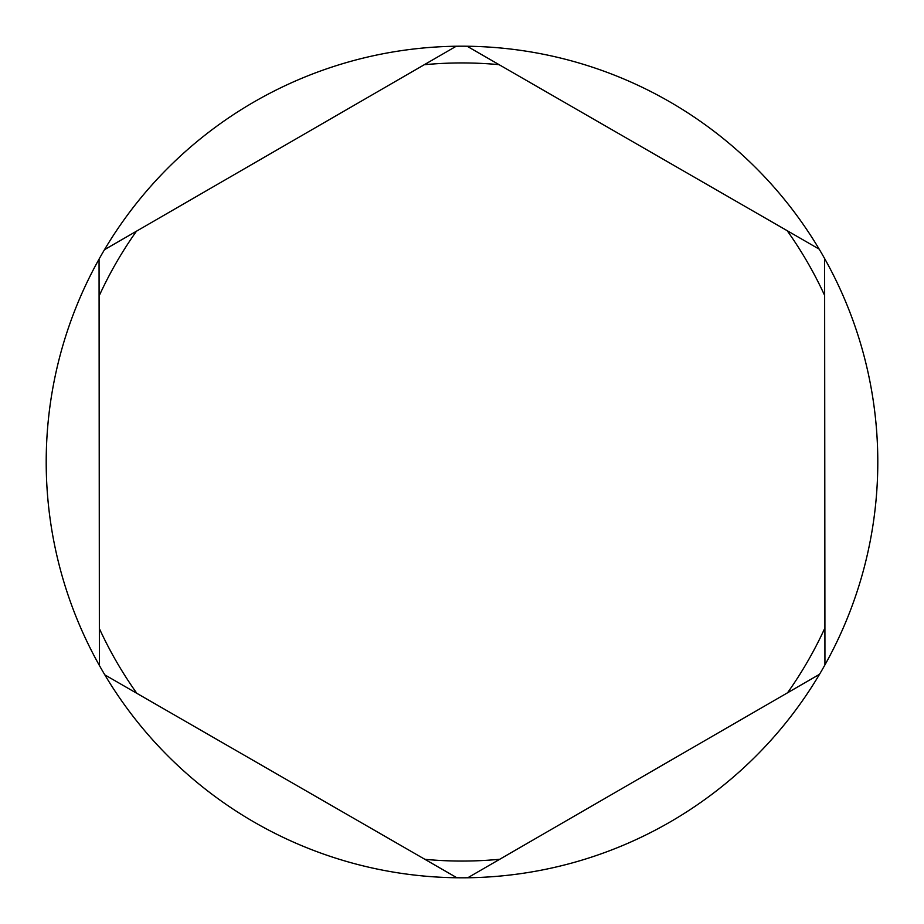 <?xml version="1.0" encoding="UTF-8"?>
<svg xmlns="http://www.w3.org/2000/svg" width="924" height="924" viewBox="0 0 924 924"><rect width="100%" height="100%" fill="white"/><g stroke="black" fill="none" stroke-linecap="round" stroke-linejoin="round"><path stroke-width="1.39" d="M136.821 693.312L456.895 877.765A415.8 415.8 0 0 1 104.828 674.866L136.821 693.312A399.053 399.053 0 0 1 99.353 628.539L99.388 665.465A415.8 415.8 0 0 1 99.064 259.113L99.353 628.539M499.734 859.274L819.519 674.301A415.8 415.8 0 0 1 467.763 877.765L499.734 859.274A399.053 399.053 0 0 1 424.901 859.332M824.913 627.95L824.612 258.535A415.8 415.8 0 0 1 824.936 664.887L824.913 627.95A399.053 399.053 0 0 1 787.548 692.792M787.179 230.688L467.105 46.235A415.8 415.8 0 0 1 819.172 249.133L787.179 230.688A399.053 399.053 0 0 1 824.647 295.461M424.266 64.726L104.481 249.699A415.8 415.8 0 0 1 456.237 46.235L424.266 64.726A399.053 399.053 0 0 1 499.099 64.668M104.828 674.866A415.8 415.8 0 0 1 99.388 665.465A415.8 415.8 0 0 0 104.828 674.866M824.936 664.887A415.8 415.8 0 0 1 819.519 674.301A415.8 415.8 0 0 0 824.936 664.887M456.237 46.235A415.8 415.8 0 0 1 467.105 46.235A415.8 415.8 0 0 0 456.237 46.235M99.064 259.113A415.8 415.8 0 0 1 104.481 249.699A415.8 415.8 0 0 0 99.064 259.113M819.172 249.133A415.8 415.8 0 0 1 824.612 258.535A415.8 415.8 0 0 0 819.172 249.133M467.763 877.765A415.8 415.8 0 0 1 456.895 877.765A415.8 415.8 0 0 0 467.763 877.765M99.087 296.05A399.053 399.053 0 0 1 136.452 231.208"/></g></svg>
